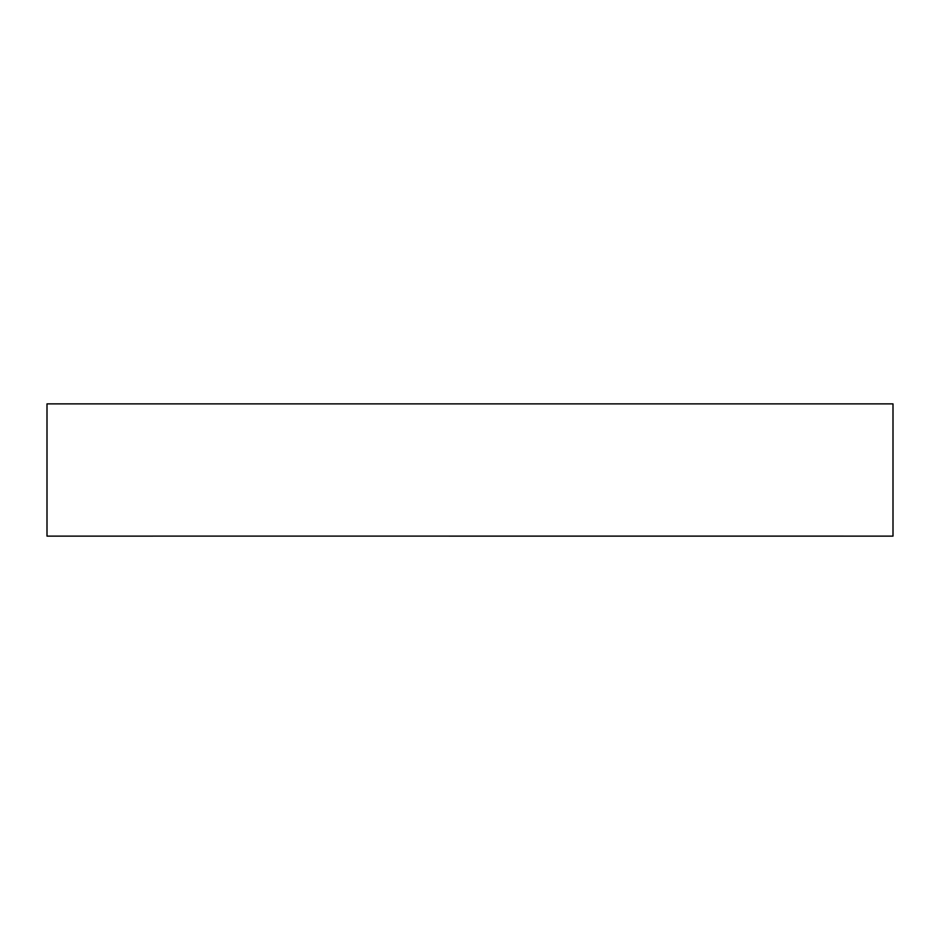 <?xml version="1.0" encoding="UTF-8"?>
<svg xmlns="http://www.w3.org/2000/svg" width="940" height="940" viewBox="0 0 940 940"><rect width="100%" height="100%" fill="white"/><g stroke="black" fill="none" stroke-linecap="round" stroke-linejoin="round"><path stroke-width="0.7" stroke-dasharray="4.7 3.53" d="M787.25 536.106L47 536.117L47 403.883L893 403.883L893 536.117L787.25 536.117"/><path stroke-width="1.41" d="M152.75 536.106L893 536.117L893 403.883L47 403.883L47 536.117L152.75 536.117"/></g></svg>
